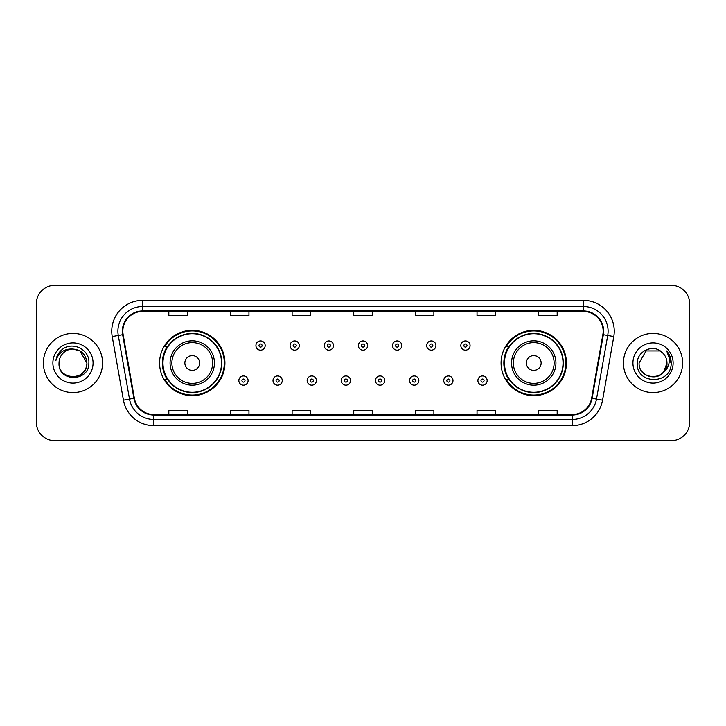 <?xml version="1.0" encoding="UTF-8"?>
<svg xmlns="http://www.w3.org/2000/svg" width="726" height="726" viewBox="0 0 726 726"><rect width="100%" height="100%" fill="white"/><g stroke="black" fill="none" stroke-linecap="round" stroke-linejoin="round"><path stroke-width="1.09" d="M501.076 363A32.67 32.67 0 0 0 533.746 395.67A32.67 32.67 0 0 0 566.416 363A32.67 32.67 0 0 0 533.746 330.33A32.67 32.67 0 0 0 501.076 363M159.584 363A32.67 32.67 0 0 0 192.254 395.67A32.67 32.67 0 0 0 224.924 363A32.67 32.67 0 0 0 192.254 330.33A32.67 32.67 0 0 0 159.584 363M167.416 379.644A29.893 29.893 0 0 1 167.416 346.356M508.908 379.644A29.893 29.893 0 0 1 508.908 346.356M36.3 303.822L36.3 422.178A18.495 18.495 0 0 0 54.795 440.664L671.205 440.664A18.495 18.495 0 0 0 689.7 422.178L689.7 303.822A18.495 18.495 0 0 0 671.205 285.336L54.795 285.336A18.495 18.495 0 0 0 36.3 303.822L36.3 422.178M43.388 363A29.585 29.585 0 0 0 72.981 392.584A29.585 29.585 0 0 0 102.566 363A29.585 29.585 0 0 0 72.981 333.415A29.585 29.585 0 0 0 43.388 363A29.585 29.585 0 0 0 72.981 392.584A29.585 29.585 0 0 0 102.566 363A29.585 29.585 0 0 0 72.981 333.415A29.585 29.585 0 0 0 43.388 363M623.434 363A29.585 29.585 0 0 0 653.019 392.584A29.585 29.585 0 0 0 682.612 363A29.585 29.585 0 0 0 653.019 333.415A29.585 29.585 0 0 0 623.434 363A29.585 29.585 0 0 0 653.019 392.584A29.585 29.585 0 0 0 682.612 363A29.585 29.585 0 0 0 653.019 333.415A29.585 29.585 0 0 0 623.434 363M122.848 331.192A19.729 19.729 0 0 1 142.568 311.472L583.432 311.472A19.729 19.729 0 0 1 602.852 334.622L591.636 398.229A19.729 19.729 0 0 1 572.215 414.528L153.785 414.528A19.729 19.729 0 0 1 134.364 398.229L123.148 334.622A19.729 19.729 0 0 1 122.848 331.192M122.349 331.192A20.219 20.219 0 0 0 122.658 334.704L133.874 398.32A20.219 20.219 0 0 0 153.785 415.027L572.215 415.027A20.219 20.219 0 0 0 592.126 398.32L603.342 334.704A20.219 20.219 0 0 0 583.432 310.973L142.568 310.973A20.219 20.219 0 0 0 122.349 331.192M112.221 336.546A30.819 30.819 0 0 1 142.568 300.373L583.432 300.373A30.819 30.819 0 0 1 613.779 336.546L602.562 400.162A30.819 30.819 0 0 1 572.215 425.627L153.785 425.627A30.819 30.819 0 0 1 123.438 400.162L112.221 336.546L118.284 335.476A24.657 24.657 0 0 1 142.568 306.535L583.432 306.535A24.657 24.657 0 0 1 607.716 335.476L596.491 399.091A24.657 24.657 0 0 1 572.215 419.465L153.785 419.465A24.657 24.657 0 0 1 129.509 399.091L118.284 335.476A24.657 24.657 0 0 1 117.911 331.192M671.205 285.336L54.795 285.336M54.795 440.664L671.205 440.664M689.7 422.178L689.7 303.822M592.126 398.32L596.491 399.091L607.716 335.476L613.779 336.546M353.753 311.472L353.753 315.647L372.247 315.647L372.247 311.472M292.115 311.472L292.115 315.647L310.601 315.647L310.601 311.472M230.469 311.472L230.469 315.647L248.964 315.647L248.964 311.472M168.831 311.472L168.831 315.647L187.326 315.647L187.326 311.472M415.399 311.472L415.399 315.647L433.885 315.647L433.885 311.472M477.036 311.472L477.036 315.647L495.531 315.647L495.531 311.472M538.674 311.472L538.674 315.647L557.169 315.647L557.169 311.472M372.247 414.528L372.247 410.353L353.753 410.353L353.753 414.528M310.601 414.528L310.601 410.353L292.115 410.353L292.115 414.528M248.964 414.528L248.964 410.353L230.469 410.353L230.469 414.528M187.326 414.528L187.326 410.353L168.831 410.353L168.831 414.528M433.885 414.528L433.885 410.353L415.399 410.353L415.399 414.528M495.531 414.528L495.531 410.353L477.036 410.353L477.036 414.528M557.169 414.528L557.169 410.353L538.674 410.353L538.674 414.528M59.042 363A13.939 13.939 0 0 1 72.981 349.061L79.942 350.93L86.911 363L79.942 350.93L72.981 349.061L79.942 350.93L86.911 363L79.942 350.93L72.981 349.061L79.942 350.93L86.911 363C87.764 380.978 58.189 380.978 59.042 363C57.744 382.475 89.489 382.03 88.862 363C89.942 349.678 72.636 341.038 62.382 349.36C58.761 352.255 56.592 355.994 55.875 360.559C58.752 352.382 64.451 348.553 72.981 349.061L79.942 350.93L86.911 363C87.764 380.978 58.189 380.978 59.042 363C58.189 380.978 87.764 380.978 86.911 363C87.764 380.978 58.189 380.978 59.042 363C58.189 380.978 87.764 380.978 86.911 363C87.764 380.978 58.189 380.978 59.042 363C58.189 380.978 87.764 380.978 86.911 363C87.764 380.978 58.189 380.978 59.042 363C58.189 380.978 87.764 380.978 86.911 363C86.821 367.574 84.933 371.313 81.248 374.217M72.981 349.061C81.439 349.887 86.085 354.533 86.911 363M52.88 363A20.101 20.101 0 0 0 72.981 383.101A20.101 20.101 0 0 0 93.073 363A20.101 20.101 0 0 0 72.981 342.899A20.101 20.101 0 0 0 52.88 363M199.65 363A7.396 7.396 0 0 0 192.254 355.604A7.396 7.396 0 0 0 184.858 363A7.396 7.396 0 0 0 192.254 370.396A7.396 7.396 0 0 0 199.65 363M214.442 363A22.188 22.188 0 0 0 192.254 340.812A22.188 22.188 0 0 0 170.066 363A22.188 22.188 0 0 0 192.254 385.188A22.188 22.188 0 0 0 214.442 363A22.188 22.188 0 0 1 192.254 385.188A22.188 22.188 0 0 1 170.066 363M221.53 363A29.276 29.276 0 0 0 192.254 333.724A29.276 29.276 0 0 0 162.969 363A29.276 29.276 0 0 0 192.254 392.276A29.276 29.276 0 0 0 221.53 363M224.307 363A32.053 32.053 0 0 1 164.856 379.644L167.833 379.644A29.557 29.557 0 0 0 221.811 363.073A29.557 29.557 0 0 0 167.833 346.356L164.856 346.356A32.053 32.053 0 0 1 224.307 363M541.142 363A7.396 7.396 0 0 0 533.746 355.604A7.396 7.396 0 0 0 526.35 363A7.396 7.396 0 0 0 533.746 370.396A7.396 7.396 0 0 0 541.142 363M555.934 363A22.188 22.188 0 0 0 533.746 340.812A22.188 22.188 0 0 0 511.558 363A22.188 22.188 0 0 0 533.746 385.188A22.188 22.188 0 0 0 555.934 363A22.188 22.188 0 0 1 533.746 385.188A22.188 22.188 0 0 1 511.558 363M563.031 363A29.276 29.276 0 0 0 533.746 333.724A29.276 29.276 0 0 0 504.47 363A29.276 29.276 0 0 0 533.746 392.276A29.276 29.276 0 0 0 563.031 363M565.799 363A32.053 32.053 0 0 1 506.349 379.644L509.325 379.644A29.557 29.557 0 0 0 563.303 363.073A29.557 29.557 0 0 0 509.325 346.356L506.349 346.356A32.053 32.053 0 0 1 565.799 363M648.745 376.259C659.317 377.928 665.388 373.509 666.958 363C667.811 380.978 638.236 380.978 639.089 363L646.058 350.93L639.089 363L646.058 350.93L659.988 350.93L662.148 352.473C653.6 343.507 637.138 350.894 637.292 363C635.722 384.508 670.597 385.07 671.169 364.044L671.196 363C671.142 358.426 669.626 354.415 666.631 350.957C668.909 354.687 669.708 358.708 669.036 363C668.383 366.657 666.604 369.643 663.7 371.957A13.939 13.939 0 0 0 666.958 363L663.7 371.957C656.304 381.949 638.363 375.551 639.089 363C638.236 380.978 667.811 380.978 666.958 363L663.664 371.993L666.958 363C667.811 380.978 638.236 380.978 639.089 363C638.236 380.978 667.811 380.978 666.958 363A13.939 13.939 0 0 0 662.148 352.473M632.927 363A20.101 20.101 0 0 0 653.019 383.101A20.101 20.101 0 0 0 673.12 363A20.101 20.101 0 0 0 653.019 342.899A20.101 20.101 0 0 0 632.927 363M671.196 363L666.904 351.266M666.767 351.112L671.187 363.526M265.171 345.558A4.619 4.619 0 0 1 260.552 350.177A4.619 4.619 0 0 1 255.933 345.558A4.619 4.619 0 0 1 260.552 340.93A4.619 4.619 0 0 1 265.171 345.558A4.619 4.619 0 0 0 260.552 340.93A4.619 4.619 0 0 0 255.933 345.558M299.321 345.558A4.619 4.619 0 0 1 294.702 350.177A4.619 4.619 0 0 1 290.082 345.558A4.619 4.619 0 0 1 294.702 340.93A4.619 4.619 0 0 1 299.321 345.558A4.619 4.619 0 0 0 294.702 340.93A4.619 4.619 0 0 0 290.082 345.558M333.47 345.558A4.619 4.619 0 0 1 328.851 350.177A4.619 4.619 0 0 1 324.232 345.558A4.619 4.619 0 0 1 328.851 340.93A4.619 4.619 0 0 1 333.47 345.558A4.619 4.619 0 0 0 328.851 340.93A4.619 4.619 0 0 0 324.232 345.558M367.619 345.558A4.619 4.619 0 0 1 363 350.177A4.619 4.619 0 0 1 358.381 345.558A4.619 4.619 0 0 1 363 340.93A4.619 4.619 0 0 1 367.619 345.558A4.619 4.619 0 0 0 363 340.93A4.619 4.619 0 0 0 358.381 345.558M401.768 345.558A4.619 4.619 0 0 1 397.149 350.177A4.619 4.619 0 0 1 392.53 345.558A4.619 4.619 0 0 1 397.149 340.93A4.619 4.619 0 0 1 401.768 345.558A4.619 4.619 0 0 0 397.149 340.93A4.619 4.619 0 0 0 392.53 345.558M435.918 345.558A4.619 4.619 0 0 1 431.298 350.177A4.619 4.619 0 0 1 426.679 345.558A4.619 4.619 0 0 1 431.298 340.93A4.619 4.619 0 0 1 435.918 345.558A4.619 4.619 0 0 0 431.298 340.93A4.619 4.619 0 0 0 426.679 345.558M470.067 345.558A4.619 4.619 0 0 1 465.448 350.177A4.619 4.619 0 0 1 460.829 345.558A4.619 4.619 0 0 1 465.448 340.93A4.619 4.619 0 0 1 470.067 345.558A4.619 4.619 0 0 0 465.448 340.93A4.619 4.619 0 0 0 460.829 345.558M238.854 380.569A4.619 4.619 0 0 1 243.473 375.941A4.619 4.619 0 0 1 248.101 380.569A4.619 4.619 0 0 1 243.473 385.188A4.619 4.619 0 0 1 238.854 380.569A4.619 4.619 0 0 0 243.473 385.188A4.619 4.619 0 0 0 248.101 380.569M273.003 380.569A4.619 4.619 0 0 1 277.622 375.941A4.619 4.619 0 0 1 282.251 380.569A4.619 4.619 0 0 1 277.622 385.188A4.619 4.619 0 0 1 273.003 380.569A4.619 4.619 0 0 0 277.622 385.188A4.619 4.619 0 0 0 282.251 380.569M307.152 380.569A4.619 4.619 0 0 1 311.772 375.941A4.619 4.619 0 0 1 316.4 380.569A4.619 4.619 0 0 1 311.772 385.188A4.619 4.619 0 0 1 307.152 380.569A4.619 4.619 0 0 0 311.772 385.188A4.619 4.619 0 0 0 316.4 380.569M341.302 380.569A4.619 4.619 0 0 1 345.921 375.941A4.619 4.619 0 0 1 350.549 380.569A4.619 4.619 0 0 1 345.921 385.188A4.619 4.619 0 0 1 341.302 380.569A4.619 4.619 0 0 0 345.921 385.188A4.619 4.619 0 0 0 350.549 380.569M375.451 380.569A4.619 4.619 0 0 1 380.079 375.941A4.619 4.619 0 0 1 384.698 380.569A4.619 4.619 0 0 1 380.079 385.188A4.619 4.619 0 0 1 375.451 380.569A4.619 4.619 0 0 0 380.079 385.188A4.619 4.619 0 0 0 384.698 380.569M409.6 380.569A4.619 4.619 0 0 1 414.228 375.941A4.619 4.619 0 0 1 418.848 380.569A4.619 4.619 0 0 1 414.228 385.188A4.619 4.619 0 0 1 409.6 380.569A4.619 4.619 0 0 0 414.228 385.188A4.619 4.619 0 0 0 418.848 380.569M443.749 380.569A4.619 4.619 0 0 1 448.378 375.941A4.619 4.619 0 0 1 452.997 380.569A4.619 4.619 0 0 1 448.378 385.188A4.619 4.619 0 0 1 443.749 380.569A4.619 4.619 0 0 0 448.378 385.188A4.619 4.619 0 0 0 452.997 380.569M477.899 380.569A4.619 4.619 0 0 1 482.527 375.941A4.619 4.619 0 0 1 487.146 380.569A4.619 4.619 0 0 1 482.527 385.188A4.619 4.619 0 0 1 477.899 380.569A4.619 4.619 0 0 0 482.527 385.188A4.619 4.619 0 0 0 487.146 380.569M583.432 300.373L583.432 310.973M118.284 335.476L122.658 334.704M153.785 425.627L153.785 415.027M572.215 415.027L572.215 425.627M123.438 400.162L133.874 398.32M603.342 334.704L607.716 335.476M142.568 300.373L142.568 310.973M596.491 399.091L602.562 400.162M212.636 363A20.382 20.382 0 0 0 192.254 342.618A20.382 20.382 0 0 0 171.871 363A20.382 20.382 0 0 0 192.254 383.382A20.382 20.382 0 0 0 212.636 363M554.129 363A20.382 20.382 0 0 0 533.746 342.618A20.382 20.382 0 0 0 513.364 363A20.382 20.382 0 0 0 533.746 383.382A20.382 20.382 0 0 0 554.129 363M259.01 345.558A1.543 1.543 0 0 0 260.552 347.101A1.543 1.543 0 0 0 262.095 345.558A1.543 1.543 0 0 0 260.552 344.015A1.543 1.543 0 0 0 259.01 345.558M293.159 345.558A1.543 1.543 0 0 0 294.702 347.101A1.543 1.543 0 0 0 296.244 345.558A1.543 1.543 0 0 0 294.702 344.015A1.543 1.543 0 0 0 293.159 345.558M327.308 345.558A1.543 1.543 0 0 0 328.851 347.101A1.543 1.543 0 0 0 330.394 345.558A1.543 1.543 0 0 0 328.851 344.015A1.543 1.543 0 0 0 327.308 345.558M361.457 345.558A1.543 1.543 0 0 0 363 347.101A1.543 1.543 0 0 0 364.543 345.558A1.543 1.543 0 0 0 363 344.015A1.543 1.543 0 0 0 361.457 345.558M395.606 345.558A1.543 1.543 0 0 0 397.149 347.101A1.543 1.543 0 0 0 398.692 345.558A1.543 1.543 0 0 0 397.149 344.015A1.543 1.543 0 0 0 395.606 345.558M429.756 345.558A1.543 1.543 0 0 0 431.298 347.101A1.543 1.543 0 0 0 432.841 345.558A1.543 1.543 0 0 0 431.298 344.015A1.543 1.543 0 0 0 429.756 345.558M463.905 345.558A1.543 1.543 0 0 0 465.448 347.101A1.543 1.543 0 0 0 466.99 345.558A1.543 1.543 0 0 0 465.448 344.015A1.543 1.543 0 0 0 463.905 345.558M245.016 380.569A1.543 1.543 0 0 0 243.473 379.026A1.543 1.543 0 0 0 241.94 380.569A1.543 1.543 0 0 0 243.473 382.112A1.543 1.543 0 0 0 245.016 380.569M279.165 380.569A1.543 1.543 0 0 0 277.622 379.026A1.543 1.543 0 0 0 276.089 380.569A1.543 1.543 0 0 0 277.622 382.112A1.543 1.543 0 0 0 279.165 380.569M313.314 380.569A1.543 1.543 0 0 0 311.772 379.026A1.543 1.543 0 0 0 310.238 380.569A1.543 1.543 0 0 0 311.772 382.112A1.543 1.543 0 0 0 313.314 380.569M347.464 380.569A1.543 1.543 0 0 0 345.921 379.026A1.543 1.543 0 0 0 344.387 380.569A1.543 1.543 0 0 0 345.921 382.112A1.543 1.543 0 0 0 347.464 380.569M381.613 380.569A1.543 1.543 0 0 0 380.079 379.026A1.543 1.543 0 0 0 378.536 380.569A1.543 1.543 0 0 0 380.079 382.112A1.543 1.543 0 0 0 381.613 380.569M415.762 380.569A1.543 1.543 0 0 0 414.228 379.026A1.543 1.543 0 0 0 412.686 380.569A1.543 1.543 0 0 0 414.228 382.112A1.543 1.543 0 0 0 415.762 380.569M449.911 380.569A1.543 1.543 0 0 0 448.378 379.026A1.543 1.543 0 0 0 446.835 380.569A1.543 1.543 0 0 0 448.378 382.112A1.543 1.543 0 0 0 449.911 380.569M484.06 380.569A1.543 1.543 0 0 0 482.527 379.026A1.543 1.543 0 0 0 480.984 380.569A1.543 1.543 0 0 0 482.527 382.112A1.543 1.543 0 0 0 484.06 380.569"/></g></svg>
